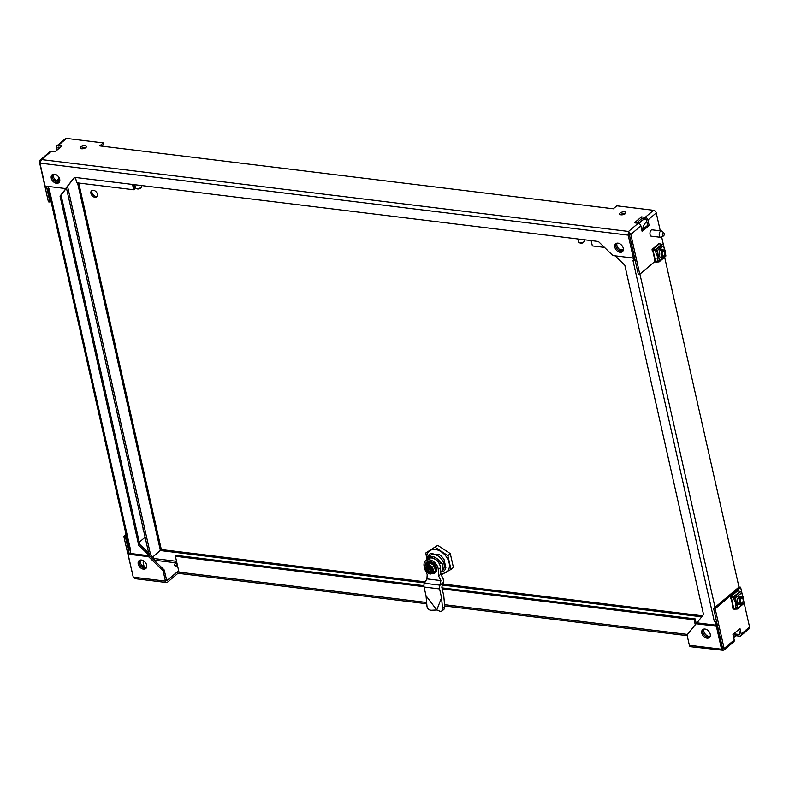<?xml version="1.0" encoding="UTF-8"?>
<svg xmlns="http://www.w3.org/2000/svg" width="789" height="789" viewBox="0 0 789 789"><rect width="100%" height="100%" fill="white"/><g stroke="black" fill="none" stroke-linecap="round" stroke-linejoin="round"><path stroke-width="1.18" d="M85.902 147.553A3.195 1.381 -12.7 0 0 81.04 148.618A3.195 1.381 -12.7 0 0 81.001 148.657M85.853 147.592A3.195 1.381 167.3 0 1 82.49 148.776A3.195 1.381 167.3 0 1 80.143 147.977A3.195 1.381 167.3 0 1 80.665 146.951A3.195 1.381 167.3 0 1 84.028 145.768A3.195 1.381 167.3 0 1 86.376 146.567A3.195 1.381 167.3 0 1 85.853 147.592M625.391 213.602A3.195 1.381 -12.7 0 0 620.529 214.667A3.195 1.381 -12.7 0 0 620.489 214.707M625.342 213.641A3.195 1.381 167.3 0 1 621.979 214.825A3.195 1.381 167.3 0 1 619.631 214.026A3.195 1.381 167.3 0 1 620.154 213.01A3.195 1.381 167.3 0 1 623.517 211.817A3.195 1.381 167.3 0 1 625.864 212.626A3.195 1.381 167.3 0 1 625.342 213.641M615.864 246.336A5.188 3.61 -130.2 0 0 622.856 251.188A5.188 3.61 49.8 0 1 621.111 251.425A5.188 3.61 49.8 0 1 616.643 248.229A5.188 3.61 49.8 0 1 616.268 243.406A5.188 3.61 -130.2 0 0 615.864 246.336M623.261 248.249A5.188 3.61 49.8 0 1 622.393 251.701A5.188 3.61 49.8 0 1 618.083 251.592A5.188 3.61 49.8 0 1 614.828 247.223A5.188 3.61 49.8 0 1 615.686 243.771A5.188 3.61 49.8 0 1 620.006 243.88A5.188 3.61 49.8 0 1 623.261 248.249M52.311 177.338A5.188 3.61 -130.2 0 0 59.293 182.19A5.188 3.61 49.8 0 1 57.548 182.427A5.188 3.61 49.8 0 1 53.08 179.231A5.188 3.61 49.8 0 1 52.705 174.408A5.188 3.61 -130.2 0 0 52.311 177.338M59.698 179.251A5.188 3.61 49.8 0 1 58.84 182.703A5.188 3.61 49.8 0 1 54.52 182.594A5.188 3.61 49.8 0 1 51.265 178.225A5.188 3.61 49.8 0 1 52.133 174.773A5.188 3.61 49.8 0 1 56.443 174.882A5.188 3.61 49.8 0 1 59.698 179.251M652.049 236.266A3.334 1.923 -83 0 1 651.487 236.345A3.334 1.923 -83 0 1 649.949 233.712A3.334 1.923 -83 0 1 651.231 230.102A3.334 1.923 -83 0 1 652.296 229.717A3.334 1.923 -83 0 1 652.828 229.924M638.173 223.287L634.415 222.823L641.437 216.886L645.185 217.35A2.692 1.864 49.8 0 1 647.907 219.983L649.15 225.516L642.138 231.453L640.885 225.92A2.692 1.864 -130.2 0 0 638.173 223.287L628.527 231.453L630.756 234.096L628.902 233.11L629.277 234.254L630.756 234.096M641.851 230.21L647.621 225.329L646.369 219.796A0.799 0.552 -130.2 0 0 645.56 219.007L641.812 218.553L636.467 223.07M649.15 225.516L647.621 225.329M641.437 216.886L641.812 218.553M60.28 147.356L58.564 147.139A0.799 0.552 -130.2 0 0 58.08 147.76L58.347 148.983M57.094 150.038L56.542 147.573A2.692 1.864 49.8 0 1 56.986 145.787A2.692 1.864 49.8 0 1 58.189 145.482L61.946 145.935L54.934 151.873L51.177 151.419A2.692 1.864 -130.2 0 0 49.973 151.725L40.15 160.039L41.531 159.585L628.527 231.453L628.103 234.806L633.38 258.072L634.425 257.194L629.257 234.264L628.212 235.142L39.953 163.116L41.531 159.585L51.177 151.419M629.277 234.254L638.242 274.049L639.78 274.237L630.815 234.441L640.885 225.92M639.78 274.237L654.831 261.504M56.986 145.787L65.319 138.736A2.692 1.864 49.8 0 1 66.523 138.43L103.241 142.917L99.739 145.886L613.29 208.769L616.801 205.801L653.519 210.288A2.692 1.864 49.8 0 1 656.241 212.931L660.275 230.842M661.665 237.016L663.549 245.359M664.299 248.683L665.265 250.734L665.078 252.174M654.604 258.96L652.907 251.454M101.781 146.143L103.615 144.584L103.241 142.917M46.393 186.204L49.954 202.023L48.415 201.836L39.45 162.041L40.15 160.039M49.954 202.023L50.96 201.175M40.022 162.11L39.45 162.041M628.527 231.453L629.257 234.264M74.758 177.377L65.615 188.561L45.121 186.046L39.953 163.116M65.615 188.561L74.432 177.338L598.368 241.483L612.885 255.567L633.38 258.072M664.585 251.73A3.195 1.834 97 0 0 664.466 251.405A3.195 1.834 97 0 0 663.302 250.35A3.195 1.834 97 0 0 662.277 250.705A3.195 1.834 97 0 0 661.054 254.176A3.195 1.834 97 0 0 662.523 256.691A3.195 1.834 97 0 0 663.549 256.326A3.195 1.834 97 0 0 663.904 255.952A3.195 1.834 97 0 0 664.101 255.656M663.056 251.454A2.436 1.4 -83 0 1 664.723 251.987A2.436 1.4 -83 0 1 664.299 255.449A2.436 1.4 -83 0 1 664.022 255.735A2.436 1.4 -83 0 1 662.198 254.729A2.436 1.4 -83 0 1 663.056 251.454M53.415 174.191A5.188 3.61 -130.2 0 0 54.402 178.778A5.188 3.61 -130.2 0 0 58.593 181.549A5.188 3.61 -130.2 0 0 59.629 181.529M146.251 568.041A5.188 3.61 49.8 0 1 144.505 568.277A5.188 3.61 49.8 0 1 140.038 565.092A5.188 3.61 49.8 0 1 139.663 560.259A5.188 3.61 -130.2 0 0 139.258 563.198A5.188 3.61 -130.2 0 0 146.251 568.041M140.373 560.042A5.188 3.61 -130.2 0 0 141.359 564.638A5.188 3.61 -130.2 0 0 145.541 567.399A5.188 3.61 -130.2 0 0 146.586 567.38M149.535 555.791L138.736 545.327L60.033 196.096L66.651 187.683M68.87 184.873L61.078 195.218L139.781 544.449L154.299 558.523L153.293 559.371M139.781 544.449L138.736 545.327M61.078 195.218L60.033 196.096M154.299 558.523L154.822 560.861M49.036 188.936A2.692 1.164 167.3 0 0 49.204 188.956L48.553 188.877L48.001 186.401M49.204 188.956L130.599 550.14L130.017 550.002M130.727 553.493L129.948 550.061M130.599 550.14A2.692 1.164 167.3 0 1 129.455 549.479L48.06 188.305A2.692 1.164 167.3 0 1 48.277 187.654M145.127 537.21L139.268 542.171M57.528 181.283L59.727 179.419M56.423 180.73L59.372 178.235M708.068 637.275A5.188 3.61 49.8 0 1 703.601 634.09A5.188 3.61 49.8 0 1 703.226 629.257A5.188 3.61 -130.2 0 0 702.821 632.196A5.188 3.61 -130.2 0 0 709.814 637.039A5.188 3.61 49.8 0 1 708.068 637.275M703.926 629.04A5.188 3.61 -130.2 0 0 704.912 633.636A5.188 3.61 -130.2 0 0 709.104 636.398A5.188 3.61 -130.2 0 0 710.139 636.378M616.978 243.19A5.188 3.61 -130.2 0 0 617.955 247.776A5.188 3.61 -130.2 0 0 622.146 250.547A5.188 3.61 -130.2 0 0 623.182 250.527M615.114 255.833L624.819 265.242L703.522 614.473L696.963 622.817M715.071 621.633L714.351 621.614L632.956 260.429L634.642 259.63L634.149 257.421M716.185 621.466L717.043 625.273M715.002 621.693L715.771 625.125M714.351 621.614L714.351 621.604A2.692 1.164 -12.7 0 0 716.52 621.377M633.044 258.033L633.606 260.508M633.666 260.449A2.692 1.164 -12.7 0 0 635.125 260.202M738.968 587.075L664.634 257.204M177.545 565.752A3.195 1.381 167.3 0 1 174.152 565.102A3.195 1.381 167.3 0 1 174.675 564.086A3.195 1.381 167.3 0 1 176.943 563.06M177.318 564.727A3.195 1.381 -12.7 0 0 175.05 565.752A3.195 1.381 -12.7 0 0 175 565.792M710.208 634.1A5.188 3.61 49.8 0 1 709.35 637.551A5.188 3.61 49.8 0 1 705.031 637.443A5.188 3.61 49.8 0 1 701.786 633.074A5.188 3.61 49.8 0 1 702.644 629.622A5.188 3.61 49.8 0 1 706.964 629.73A5.188 3.61 49.8 0 1 710.208 634.1M146.655 565.102A5.188 3.61 49.8 0 1 145.787 568.553A5.188 3.61 49.8 0 1 141.478 568.445A5.188 3.61 49.8 0 1 138.223 564.076A5.188 3.61 49.8 0 1 139.081 560.624A5.188 3.61 49.8 0 1 143.401 560.732A5.188 3.61 49.8 0 1 146.655 565.102M722.497 648.578L724.124 648.509L723.937 650.077L733.76 641.763A2.692 1.864 -130.2 0 0 734.204 639.978L732.951 634.445L739.974 628.498L741.216 634.04A2.692 1.864 49.8 0 1 740.772 635.826A2.692 1.864 49.8 0 1 739.569 636.141L735.812 635.678L735.437 634.021L739.194 634.474A0.799 0.552 -130.2 0 0 739.688 633.853L738.721 629.563M733.267 635.845L735.437 634.021M735.812 635.678L733.642 637.512M144.209 567.025L143.125 562.222L144.219 561.304M734.204 639.978L724.124 648.509L715.159 608.714L740.585 587.194L741.778 592.5M742.518 595.794L743.277 596.898L743.317 599.315M744.057 602.609L749.55 626.989A2.692 1.864 49.8 0 1 749.106 628.774L740.772 635.826M732.833 606.08L731.137 598.575M723.937 650.077L722.902 650.244L717.379 625.322L716.343 626.2L721.531 649.209L722.902 650.244L690.513 646.684A2.692 1.548 -83 0 1 689.359 645.264L687.022 634.908L696.884 622.807L717.379 625.322M177.594 571.67L166.814 580.665L164.132 569.885L149.614 555.801L148.579 556.679L163.096 570.763L165.434 581.118A2.692 1.548 97 0 0 166.587 582.538A2.692 1.548 97 0 0 167.446 582.233L177.969 573.327L177.594 571.67L178.916 571.828M166.587 582.538L134.82 578.653L133.262 577.183L128.084 554.174L129.12 553.296L125.333 536.5L123.794 536.313L133.193 576.887M123.794 536.313L126.053 534.4M125.333 536.5L126.339 535.652M128.084 554.174L148.579 556.679M689.359 645.264L721.531 649.209L722.566 648.321L713.621 608.526L739.046 587.006L740.585 587.194M715.159 608.714L713.621 608.526M724.213 648.785L722.685 648.45M163.096 570.763L164.132 569.885M129.12 553.296L149.614 555.801M695.849 623.685L716.343 626.2M426.76 603.772L180.139 573.583A2.692 1.548 -83 0 1 178.985 572.163L175.405 556.255L423.999 586.691M441.978 587.884L695.188 618.892L694.142 619.769L695.208 624.494M695.188 618.892L696.194 623.389M175.405 556.255L176.44 555.377L423.92 585.675M442.215 588.919L694.142 619.769M180.573 573.633L177.969 573.327M144.002 532.21A5.582 3.215 -83 0 1 143.273 530.415A5.582 3.215 -83 0 1 143.085 528.157M742.814 598.851A3.195 1.834 97 0 0 742.696 598.526A3.195 1.834 97 0 0 741.532 597.47A3.195 1.834 97 0 0 739.914 598.565A3.195 1.834 97 0 0 739.342 601.859A3.195 1.834 97 0 0 740.753 603.812A3.195 1.834 97 0 0 742.133 603.072A3.195 1.834 97 0 0 742.331 602.786M742.696 602.303A2.436 1.4 -83 0 1 742.518 602.569A2.436 1.4 -83 0 1 740.624 602.421A2.436 1.4 -83 0 1 740.832 599.137A2.436 1.4 -83 0 1 742.942 599.107A2.436 1.4 -83 0 1 742.696 602.303M93.368 190.267A3.994 2.771 49.8 0 1 96.988 193.039A3.994 2.771 49.8 0 1 96.741 196.826A3.994 2.771 49.8 0 1 94.956 197.289A3.994 2.771 49.8 0 1 91.337 194.508A3.994 2.771 49.8 0 1 91.583 190.731A3.994 2.771 49.8 0 1 93.368 190.267M92.175 190.386A3.994 2.771 -130.2 0 0 92.619 194.055A3.994 2.771 -130.2 0 0 95.992 196.412A3.994 2.771 -130.2 0 0 97.175 196.293M78.732 183.038L161.331 549.548L152.75 557.024M154.309 558.563L176.539 561.285M154.683 560.22L176.914 562.942M67.657 186.835L150.62 554.953M425.232 581.858L161.331 549.548L152.731 557.004M66.503 188.315L148.707 553.109M584.58 239.797L584.757 240.586A3.195 1.381 167.3 0 1 584.521 241.316A3.195 1.381 167.3 0 1 584.235 241.602A3.195 1.381 167.3 0 1 579.047 242.548A3.195 1.381 167.3 0 1 578.524 241.986L577.844 238.978M579.047 242.548L580.122 243.061A2.13 0.917 -12.7 0 0 583.574 242.43A2.13 0.917 -12.7 0 0 583.771 242.243A2.13 0.917 -12.7 0 0 583.899 242.026M663.865 233.021A1.598 0.917 -83 0 1 664.239 234.432A1.598 0.917 -83 0 1 663.628 235.842A1.598 0.917 -83 0 1 663.51 235.931A1.598 0.917 -83 0 1 662.415 235.073A1.598 0.917 -83 0 1 662.997 233.021A1.598 0.917 -83 0 1 663.865 233.021L662.168 231.345A3.195 1.834 97 0 0 661.458 230.98A3.195 1.834 97 0 0 660.442 231.345A3.195 1.834 97 0 0 659.209 234.816A3.195 1.834 97 0 0 660.679 237.331A3.195 1.834 97 0 0 661.458 237.144A3.195 1.834 97 0 0 661.705 236.966M591.139 240.606L592.342 245.921L604.473 247.401M619.286 249.216L623.359 249.718M134.801 184.734L135.481 187.743A3.195 1.381 -12.7 0 0 136.004 188.305A3.195 1.381 -12.7 0 0 141.182 187.358A3.195 1.381 -12.7 0 0 141.478 187.072A3.195 1.381 -12.7 0 0 141.704 186.342L141.537 185.553M140.856 187.782A2.13 0.917 167.3 0 1 140.728 187.999A2.13 0.917 167.3 0 1 140.531 188.186A2.13 0.917 167.3 0 1 137.079 188.818L136.004 188.305M132.532 184.448L133.726 189.764L134.603 189.035L133.597 184.587M75.468 177.466L76.671 182.782L133.726 189.764M646.23 219.46L645.658 219.391A12.782 7.348 97 0 0 641.575 220.831A12.782 7.348 97 0 0 639.248 223.681M646.753 221.482A12.782 7.348 97 0 0 642.345 229.796M439.325 563.81L441.781 562.764A9.813 6.815 49.8 0 1 441.051 571.798L442.432 570.634A9.813 6.815 -130.2 0 0 443.033 561.334A9.813 6.815 -130.2 0 0 434.147 554.509A9.813 6.815 -130.2 0 0 429.758 555.653L427.549 557.527L425.675 560.752M440.824 571.976L442.521 571.867A11.066 7.693 -130.2 0 0 443.931 571.009A11.066 7.693 -130.2 0 0 445.864 567.616L444.039 559.5A11.066 7.693 -130.2 0 0 438.536 554.164L434.236 554.174L431.041 553.247A11.066 7.693 -130.2 0 0 429.63 554.115A11.066 7.693 -130.2 0 0 427.727 557.369M425.823 552.941L437.717 545.337L425.823 552.941L426.711 558.415M437.717 545.337L450.302 553.592L453.409 567.39L450.992 569.441L447.876 555.634L435.291 547.388M450.302 553.592L447.876 555.634M441.169 574.806L450.992 569.441M426.79 558.316A13.581 9.438 49.8 0 1 430.252 550.426A13.581 9.438 49.8 0 1 441.278 551.777A13.581 9.438 49.8 0 1 449.128 562.794A13.581 9.438 49.8 0 1 445.943 572.469A13.581 9.438 49.8 0 1 440.804 573.396M425.113 565.437A6.795 4.714 49.8 0 1 426.405 562.449A6.795 4.714 49.8 0 1 432.047 562.587A6.795 4.714 49.8 0 1 436.307 568.307A6.795 4.714 49.8 0 1 435.173 572.814A6.795 4.714 49.8 0 1 431.514 573.495M426.563 562.32A6.795 4.714 49.8 0 1 426.711 562.192A6.795 4.714 49.8 0 1 432.352 562.33A6.795 4.714 49.8 0 1 436.613 568.05A6.795 4.714 49.8 0 1 435.479 572.558A6.795 4.714 49.8 0 1 435.321 572.686M425.596 565.032A6.223 4.32 49.8 0 1 430.498 562.429A6.223 4.32 49.8 0 1 435.784 568.297A6.223 4.32 49.8 0 1 432.086 573.169M428.802 569.52L426.888 569.293L428.269 568.119L430.183 568.356L428.802 569.52L428.93 572.429A3.777 2.623 49.8 0 1 426.021 569.609A3.777 2.623 49.8 0 1 426.415 566.394A3.777 2.623 49.8 0 1 427.47 565.95L427.184 564.451L428.565 563.435L429.305 563.918L428.486 564.618L428.782 566.107A3.777 2.623 49.8 0 1 431.918 569.648A3.777 2.623 49.8 0 1 431.297 572.153A3.777 2.623 49.8 0 1 430.242 572.597L430.686 572.222A3.777 2.623 -130.2 0 0 431.504 571.946M428.003 563.76L428.693 565.703M429.364 566.354L429.788 568.267L431.475 568.474M431.968 569.914L430.113 569.688L431.494 568.514M426.888 569.293L426.563 567.873L428.486 568.11L429.551 567.202M430.488 571.354L429.689 571.256L430.34 570.703M430.183 568.356L430.429 569.421M430.686 572.222L430.113 569.688M429.689 571.256L430.123 573.169L429.305 573.859L428.93 572.429M427.47 565.95L427.914 565.575L428.486 568.11M430.242 572.597L430.607 574.017L435.4 570.733L434.246 565.624L432.569 567.044L428.486 564.618M426.652 566.216A3.777 2.623 -130.2 0 0 426.543 569.421A3.777 2.623 -130.2 0 0 429.374 572.055M427.184 564.451L424.403 566.038L424.768 568.77L425.547 571.157L429.305 573.859M433.723 572.153L432.569 567.044M434.246 565.624L429.581 562.567L424.403 566.038M428.565 563.435L429.581 562.567M438.635 576.019L440.844 574.145L443.122 578.731L443.734 582.114L439.798 585.448L440.913 580.605L438.635 576.019L438.26 569.54A8.551 5.937 -130.2 0 0 433.329 561.393A8.551 5.937 -130.2 0 0 425.596 560.821A8.551 5.937 -130.2 0 0 424.541 567.735M425.596 560.821L427.806 558.957A8.551 5.937 49.8 0 1 435.538 559.529A8.551 5.937 49.8 0 1 440.469 567.666L440.844 574.145M426.09 571.749L427.194 574.619L426.918 578.889L424.275 583.544A4.024 2.318 97 0 0 424.068 587.036L426.03 595.784L427.007 606.534C427.48 608.881 428.92 610.124 431.336 610.252L436.781 609.996L426.03 595.784M441.554 597.677L436.781 609.996L440.321 611.357L441.791 611.169L442.53 608.427L441.554 597.677L439.581 588.939A4.024 2.318 -83 0 1 439.798 585.448M443.734 582.114A4.024 2.318 -83 0 1 443.566 582.607L441.978 586.592A1.006 0.582 97 0 0 441.899 587.539L443.763 595.813L444.74 606.563L444 609.295L441.791 611.169M440.913 580.605L426.918 578.889M661.596 250.143A3.195 1.834 97 0 0 660.462 250.488M658.401 261.277L659.18 260.646L658.44 261.435L655.491 261.08L653.065 250.33L653.657 249.837M653.065 250.33L656.261 250.478M657.01 251.02L656.014 250.695L657.04 250.774A1.154 0.799 -130.2 0 0 656.004 249.985L652.986 249.176A1.154 0.799 -130.2 0 0 652.049 249.857L652.592 251.73L652.888 249.58L656.645 251.05M663.598 245.468A1.154 0.493 -12.7 0 0 663.49 245.31L663.569 245.645A1.154 0.493 -12.7 0 0 663.598 245.468L664.299 248.565A1.154 0.493 167.3 0 1 664.269 248.742L663.49 245.31A1.154 0.799 -130.2 0 0 662.464 244.521L659.446 243.712A1.154 0.799 -130.2 0 0 658.726 243.801L652.266 249.265M663.46 250.379A4.192 2.406 97 0 0 662.02 249.186A4.192 2.406 97 0 0 659.673 251.06A4.192 2.406 97 0 0 659.209 255.291A4.192 2.406 97 0 0 661.004 257.5A4.192 2.406 97 0 0 662.681 256.701M663.036 250.32A4.192 2.406 97 0 0 661.813 249.176M660.048 245.596L661.458 244.403M664.871 252.47L665.107 252.46A1.154 0.493 -12.7 0 0 665.137 252.283A1.154 0.493 -12.7 0 0 664.752 252.016L664.949 251.543M665.137 252.283L665.837 255.38A1.154 0.493 167.3 0 1 665.808 255.557L664.871 252.431M664.21 249.64L664.141 249.077M660.107 246.03L656.349 248.663M660.797 257.461A4.192 2.406 97 0 0 662.257 256.652M658.884 257.608L659.348 261.021A1.154 0.493 167.3 0 1 658.046 261.277L657.345 258.171A1.154 0.493 -12.7 0 0 658.647 257.924L657.809 254.206A1.154 0.493 167.3 0 1 656.507 254.452L655.501 251.316L656.093 251.119M658.371 257.786L657.631 257.934L656.862 254.462M652.592 251.73L653.253 251.168M659.002 261.169L655.698 261.573L654.278 259.226L654.584 261.08A1.154 0.799 -130.2 0 0 655.886 262.027L658.697 261.928A1.154 0.799 -130.2 0 0 659.426 261.366M654.278 259.226L654.949 258.664M665.157 256.464A1.154 0.799 -130.2 0 0 665.877 255.902M657.04 250.774L663.411 245.833M654.998 249.866L656.27 248.624M658.647 257.924L658.401 256.997M658.499 257.007L657.562 256.859L657.779 254.226M658.046 261.277L657.04 258.141L657.631 257.934M656.507 254.452L655.501 251.316M655.817 251.356A1.154 0.493 -12.7 0 0 657.119 251.109M657.375 250.941L657.809 254.206M740.457 597.658A3.195 1.834 97 0 0 738.307 598.013A3.195 1.834 97 0 0 737.567 601.908A3.195 1.834 97 0 0 737.764 602.52A3.195 1.834 97 0 0 739.895 603.279M736.62 608.408L737.399 607.767L736.66 608.566L733.711 608.211L731.285 597.46L731.876 596.957M731.285 597.46L734.48 597.608M735.23 598.151L734.234 597.825L735.259 597.904A1.154 0.799 -130.2 0 0 734.224 597.115L731.206 596.306A1.154 0.799 -130.2 0 0 730.269 596.987L730.811 598.861L731.107 596.711L734.875 598.18M741.818 592.588A1.154 0.493 -12.7 0 0 741.719 592.44L741.788 592.776A1.154 0.493 -12.7 0 0 741.818 592.588L742.518 595.695A1.154 0.493 167.3 0 1 742.488 595.873L741.709 592.44A1.154 0.799 -130.2 0 0 740.684 591.651L737.666 590.843A1.154 0.799 -130.2 0 0 736.946 590.931L730.486 596.395M741.68 597.5A4.192 2.406 97 0 0 740.24 596.306A4.192 2.406 97 0 0 737.893 598.19A4.192 2.406 97 0 0 737.429 602.421A4.192 2.406 97 0 0 739.224 604.63A4.192 2.406 97 0 0 740.901 603.822M741.256 597.441A4.192 2.406 97 0 0 740.033 596.297M738.267 592.717L739.678 591.533M743.11 599.61L743.327 599.591A1.154 0.493 -12.7 0 0 743.356 599.413A1.154 0.493 -12.7 0 0 742.972 599.147L743.169 598.673M743.356 599.413L744.057 602.51A1.154 0.493 167.3 0 1 744.027 602.688L743.1 599.561M742.429 596.77L742.36 596.208M738.326 593.16L734.569 595.794M739.017 604.591A4.192 2.406 97 0 0 740.476 603.782M737.104 604.739L737.567 608.151A1.154 0.493 167.3 0 1 736.265 608.398L735.575 605.301A1.154 0.493 -12.7 0 0 736.867 605.055L736.038 601.336A1.154 0.493 167.3 0 1 734.737 601.583L733.721 598.447L734.312 598.249M736.591 604.916L735.259 605.262L736.265 608.398M730.811 598.861L731.472 598.289M737.222 608.299L733.918 608.704L732.498 606.356L732.803 608.201A1.154 0.799 -130.2 0 0 734.105 609.157L736.916 609.059A1.154 0.799 -130.2 0 0 737.646 608.487M732.498 606.356L733.168 605.794M743.376 603.595A1.154 0.799 -130.2 0 0 744.096 603.023M735.259 597.904L741.63 592.963M733.218 596.997L734.49 595.754M736.867 605.055L736.62 604.118M736.719 604.137L735.782 603.989L735.999 601.356M734.737 601.583L733.721 598.447M734.036 598.486A1.154 0.493 -12.7 0 0 735.338 598.24M735.595 598.062L736.038 601.336M656.241 212.931L647.907 219.983M645.185 217.35L653.519 210.288M58.78 147.168L58.08 147.76M66.523 138.43L58.189 145.482M628.902 233.11L628.103 234.806M639.928 274.118L715.021 607.343M739.194 634.474L739.697 634.05M741.216 634.04L749.55 626.989M133.262 577.183L165.434 581.118M178.985 572.163L426.642 602.48M444.572 604.68L687.416 634.405M639.849 222.745L637.226 222.429M701.687 616.811L442.58 585.083M424.64 582.893L160.414 550.544L77.549 182.89M443.004 584.028L702.476 615.795M440.952 563.474A9.813 6.815 -130.2 0 0 431.938 556.383A9.813 6.815 -130.2 0 0 427.549 557.527M439.542 563.829A8.807 6.115 -130.2 0 0 432.895 558.02A8.807 6.115 -130.2 0 0 426.701 559.894M429.186 573.554A5.03 3.491 49.8 0 1 427.677 572.853A5.03 3.491 49.8 0 1 424.768 568.77A5.03 3.491 49.8 0 1 425.952 565.19A5.03 3.491 49.8 0 1 427.214 564.816M428.526 564.983A5.03 3.491 49.8 0 1 430.035 565.683A5.03 3.491 49.8 0 1 432.944 569.766A5.03 3.491 49.8 0 1 431.761 573.356A5.03 3.491 49.8 0 1 430.498 573.721M438.26 569.54L440.469 567.666M444.74 606.563L442.53 608.427M439.858 585.152L424.433 583.268M439.581 588.939L424.068 587.036M658.351 256.987L658.48 257.52M652.986 249.176L659.446 243.712M659.614 260.853L665.65 255.744M656.004 249.985L662.464 244.521M736.581 604.118L736.699 604.65M735.871 605.064L735.082 601.593M731.206 596.306L737.666 590.843M737.833 607.984L743.869 602.875M734.224 597.115L740.684 591.651M661.379 250.113L663.302 250.35M664.723 251.987L664.466 251.405M664.299 255.449L663.904 255.952M687.199 635.658L444.69 605.972M738.928 603.595L740.753 603.812M742.518 602.569L742.133 603.072M742.942 599.107L742.696 598.526M739.707 597.253L741.532 597.47M637.65 222.074L640.126 222.37M583.771 242.243L584.521 241.316M651.734 229.796L661.458 230.98M663.51 235.931L661.458 237.144M650.955 236.138L660.679 237.331M140.728 187.999L141.478 187.072M659.209 261.79L665.669 256.336M737.429 608.921L743.889 603.457"/></g></svg>
